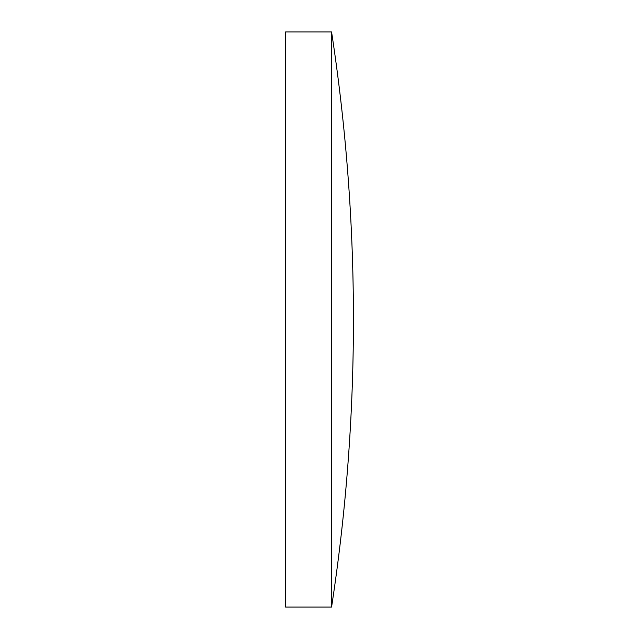 <?xml version="1.0" encoding="UTF-8"?>
<svg xmlns="http://www.w3.org/2000/svg" width="639" height="639" viewBox="0 0 639 639"><rect width="100%" height="100%" fill="white"/><g stroke="black" fill="none" stroke-linecap="round" stroke-linejoin="round"><path stroke-width="0.96" d="M285.569 319.5L285.569 31.95L331.577 31.95L331.577 607.05L285.569 607.05L285.569 319.5M331.577 607.05A1902.702 1902.702 0 0 0 331.577 31.95"/></g></svg>
